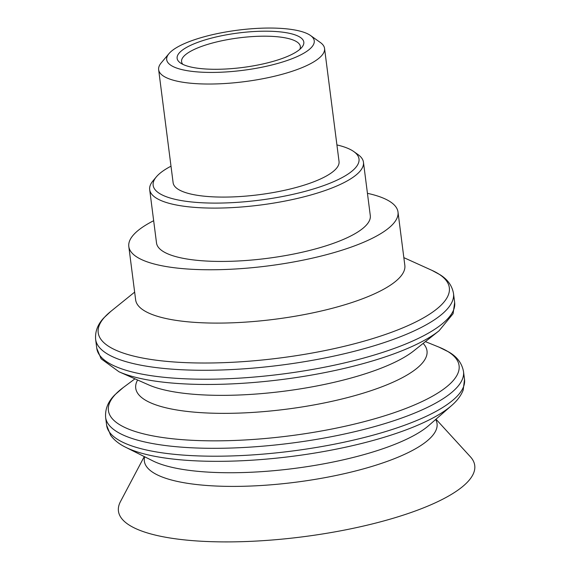 <?xml version="1.0" encoding="UTF-8"?>
<svg xmlns="http://www.w3.org/2000/svg" width="570" height="570" viewBox="0 0 570 570"><rect width="100%" height="100%" fill="white"/><g stroke="black" fill="none" stroke-linecap="round" stroke-linejoin="round"><path stroke-width="0.85" d="M367.436 193.323A135.703 36.936 172.7 0 1 398.003 212.04A135.703 36.936 172.7 0 1 337.668 251.527A135.703 36.936 172.7 0 1 201.695 269.667A135.703 36.936 172.7 0 1 128.806 246.525A135.703 36.936 172.7 0 1 153.665 220.711M156.344 176.864L152.995 180.854A107.759 29.326 -7.3 0 0 149.682 189.639L156.515 242.97A107.759 29.326 -7.3 0 0 267.131 258.374A107.759 29.326 -7.3 0 0 370.293 215.588L363.461 162.258A107.759 29.326 -7.3 0 0 358.038 154.584L353.792 151.57A103.768 28.244 172.7 0 1 307.301 190.758A103.768 28.244 172.7 0 1 178.609 200.07A103.768 28.244 172.7 0 1 156.344 176.864A103.768 28.244 172.7 0 1 171 166.184M398.003 212.04L404.835 265.371A135.703 36.936 172.7 0 1 344.501 304.857A135.703 36.936 172.7 0 1 208.527 322.998A135.703 36.936 172.7 0 1 135.639 299.856L128.806 246.525M435.986 419.207L470.378 456.77A179.6 48.885 172.7 0 1 394.875 517.76A179.6 48.885 172.7 0 1 200.291 541.172A179.6 48.885 172.7 0 1 120.462 501.6L144.267 456.577M182.842 64.36A59.864 16.295 172.7 0 1 181.573 61.653A59.864 16.295 172.7 0 1 219.072 41.375A59.864 16.295 172.7 0 1 285.648 37.934A59.864 16.295 172.7 0 1 300.34 46.441A59.864 16.295 172.7 0 1 299.791 49.376M192.795 67.424A63.861 17.378 -7.3 0 0 255.146 65.536A63.861 17.378 -7.3 0 0 301.851 47.331A63.861 17.378 -7.3 0 0 238.26 33.003A63.861 17.378 -7.3 0 0 180.341 62.9A63.861 17.378 -7.3 0 0 192.795 67.424M184.944 70.26A74.378 20.242 172.7 0 1 168.984 53.623A74.378 20.242 172.7 0 1 237.897 30.16A74.378 20.242 172.7 0 1 310.5 35.497A74.378 20.242 172.7 0 1 277.177 63.584A74.378 20.242 172.7 0 1 184.944 70.26M168.984 53.623L161.21 62.885A83.633 22.764 -7.3 0 0 158.645 69.704A83.633 22.764 -7.3 0 0 179.158 81.588A83.633 22.764 -7.3 0 0 272.168 76.779A83.633 22.764 -7.3 0 0 324.558 48.45A83.633 22.764 -7.3 0 0 320.354 42.501L310.5 35.497M158.645 69.704L173.123 182.763A83.633 22.764 -7.3 0 0 193.643 194.648A83.633 22.764 -7.3 0 0 286.653 189.839A83.633 22.764 -7.3 0 0 339.043 161.51L324.558 48.45M336.92 144.93A103.768 28.244 172.7 0 1 353.792 151.57M149.682 189.639A107.759 29.326 -7.3 0 0 176.123 204.951A107.759 29.326 -7.3 0 0 295.958 198.759A107.759 29.326 -7.3 0 0 363.461 162.258M403.845 257.64L431.903 270.337A176.999 48.172 172.7 0 1 370.635 339.228A176.999 48.172 172.7 0 1 127.224 354.333A176.999 48.172 172.7 0 1 110.694 311.484L134.648 292.125M431.903 270.337L440.097 274.776C447.628 279.435 452.103 285.684 453.506 293.529A180.398 49.098 172.7 0 1 373.3 346.026A180.398 49.098 172.7 0 1 125.201 361.423A180.398 49.098 172.7 0 1 95.632 339.371C95.019 331.427 97.769 324.252 103.883 317.846L110.694 311.484M453.506 293.529L454.653 302.471A180.398 49.098 172.7 0 1 374.44 354.968A180.398 49.098 172.7 0 1 126.348 370.365A180.398 49.098 172.7 0 1 96.779 348.313L95.632 339.371M119.016 371.79L148.599 384.857A146.576 39.893 172.7 0 0 157.712 388.163A146.576 39.893 172.7 0 0 359.292 375.651A146.576 39.893 172.7 0 0 413.713 350.899L439.057 330.792A176.942 48.158 172.7 0 1 373.357 360.675A176.942 48.158 172.7 0 1 130.01 375.78A176.942 48.158 172.7 0 1 119.016 371.79L101.111 358.786L96.779 348.313M423.132 343.425A146.832 39.964 172.7 0 1 361.729 393.621A146.832 39.964 172.7 0 1 159.799 406.154A146.832 39.964 172.7 0 1 137.605 379.998M425.398 341.622L438.914 347.102A176.764 48.108 172.7 0 1 380.489 417.083A176.764 48.108 172.7 0 1 137.391 432.174A176.764 48.108 172.7 0 1 123.255 387.536L134.955 378.829M438.914 347.102L448.704 351.947C457.033 356.699 461.964 363.247 463.51 371.569A180.398 49.098 172.7 0 1 383.297 424.066A180.398 49.098 172.7 0 1 135.197 439.463A180.398 49.098 172.7 0 1 105.628 417.418C105.023 408.968 108.143 401.394 115.005 394.689L123.255 387.536M463.51 371.569L464.514 379.456A180.398 49.098 172.7 0 1 384.301 431.953A180.398 49.098 172.7 0 1 136.209 447.35A180.398 49.098 172.7 0 1 106.64 425.298L105.628 417.418M125.728 447.293L152.781 460.845A150.131 40.862 172.7 0 0 164.552 465.376A150.131 40.862 172.7 0 0 371.013 452.559A150.131 40.862 172.7 0 0 428.825 425.476L451.59 405.548A177.22 48.236 172.7 0 1 383.346 437.511A177.22 48.236 172.7 0 1 139.621 452.644A177.22 48.236 172.7 0 1 125.728 447.293C119.223 444.137 114.192 440.14 110.63 435.295L106.64 425.298M435.672 419.484A147.552 40.157 172.7 0 1 371.455 466.566A147.552 40.157 172.7 0 1 168.535 479.163A147.552 40.157 172.7 0 1 144.638 456.762M439.057 330.792L453.1 313.692L454.653 302.471M451.59 405.548C457.083 400.86 460.945 395.722 463.175 390.129L464.514 379.456"/></g></svg>
